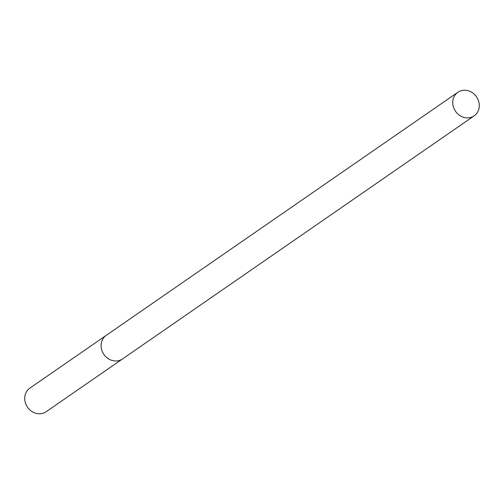 <?xml version="1.0" encoding="UTF-8"?>
<svg xmlns="http://www.w3.org/2000/svg" width="504" height="504" viewBox="0 0 504 504"><rect width="100%" height="100%" fill="white"/><g stroke="black" fill="none" stroke-linecap="round" stroke-linejoin="round"><path stroke-width="0.76" d="M106.294 335.305A14.332 12.751 55.3 0 0 106.212 335.362L29.837 388.156A14.332 12.751 55.3 0 0 25.2 402.217A14.332 12.751 55.3 0 0 36.496 413.45A14.332 12.751 55.3 0 0 46.135 411.736L122.516 358.942A14.332 12.751 55.3 0 0 122.592 358.886M122.516 358.942A14.332 12.751 55.3 0 1 112.871 360.65A14.332 12.751 55.3 0 1 101.575 349.417A14.332 12.751 55.3 0 1 106.212 335.362A14.332 12.751 55.3 0 0 101.575 349.417A14.332 12.751 55.3 0 0 112.871 360.65A14.332 12.751 55.3 0 0 122.516 358.942L474.163 115.844A14.332 12.751 55.3 0 0 478.8 101.783A14.332 12.751 55.3 0 0 467.504 90.55A14.332 12.751 55.3 0 0 457.865 92.263A14.332 12.751 55.3 0 0 453.228 106.319A14.332 12.751 55.3 0 0 464.524 117.552A14.332 12.751 55.3 0 0 474.163 115.844M106.212 335.362L457.865 92.263"/></g></svg>
